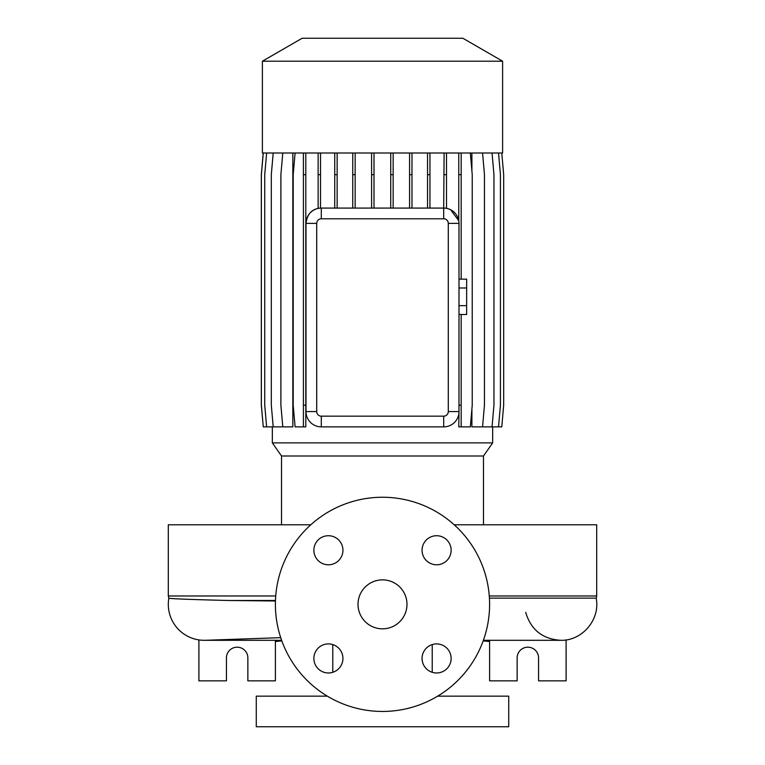 <?xml version="1.0" encoding="UTF-8"?>
<svg xmlns="http://www.w3.org/2000/svg" width="765" height="765" viewBox="0 0 765 765"><rect width="100%" height="100%" fill="white"/><g stroke="black" fill="none" stroke-linecap="round" stroke-linejoin="round"><path stroke-width="1.15" d="M382.5 579.87A24.48 24.48 0 0 0 358.02 604.35A24.48 24.48 0 0 0 382.5 628.83A24.48 24.48 0 0 0 406.98 604.35A24.48 24.48 0 0 0 382.5 579.87M328.405 535.72A14.535 14.535 0 0 0 313.87 550.255A14.535 14.535 0 0 0 328.405 564.79A14.535 14.535 0 0 0 342.94 550.255A14.535 14.535 0 0 0 328.405 535.72M328.405 643.91A14.535 14.535 0 0 0 313.87 658.445A14.535 14.535 0 0 0 328.405 672.98A14.535 14.535 0 0 0 342.94 658.445A14.535 14.535 0 0 0 328.405 643.91M436.595 643.91A14.535 14.535 0 0 0 422.06 658.445A14.535 14.535 0 0 0 436.595 672.98A14.535 14.535 0 0 0 451.13 658.445A14.535 14.535 0 0 0 436.595 643.91M436.595 535.72A14.535 14.535 0 0 0 422.06 550.255A14.535 14.535 0 0 0 436.595 564.79A14.535 14.535 0 0 0 451.13 550.255A14.535 14.535 0 0 0 436.595 535.72M454.2 524.79L596.7 524.79L596.7 595.973A4.59 4.59 0 0 1 596.155 598.134C600.573 619.239 582.289 641.003 560.745 640.305L483.384 640.305L560.745 640.305C542.576 639.119 530.891 629.796 525.689 612.354M310.8 524.79L168.3 524.79L168.3 595.973L275.725 595.973M280.707 637.656L205.565 640.286A35.955 35.955 0 0 1 168.845 598.134L168.3 595.973M275.457 600.984L228.611 600.496C189.519 599.511 169.601 598.727 168.845 598.134M483.48 524.79L483.48 456.007L281.52 456.007L281.52 524.79M483.48 456.007L492.67 442.887L272.33 442.887L281.52 456.007M502.605 61.2L262.395 61.2L262.395 153L502.605 153L502.605 61.2L462.854 38.25L302.146 38.25L262.395 61.2M332.775 644.579L332.775 672.311M432.225 644.579L432.225 672.311M327.334 696.15L256.275 696.15L256.275 726.75L508.725 726.75L508.725 696.15L437.666 696.15M198.9 639.903L198.9 680.85L226.44 680.85L226.44 657.9A10.71 10.71 0 0 1 237.15 647.19A10.71 10.71 0 0 1 247.86 657.9L247.86 680.85L275.4 680.85L275.4 640.305M489.6 640.305L489.6 680.85L517.14 680.85L517.14 657.9A10.71 10.71 0 0 1 527.85 647.19A10.71 10.71 0 0 1 538.56 657.9L538.56 680.85L566.1 680.85L566.1 639.903M382.5 711.45A107.1 107.1 0 0 0 489.6 604.35A107.1 107.1 0 0 0 382.5 497.25A107.1 107.1 0 0 0 275.4 604.35A107.1 107.1 0 0 0 382.5 711.45M272.33 426.87L272.33 442.887M492.67 426.87L492.67 442.887M492.048 153L493.951 174.688L493.951 405.182L492.048 426.87L471.9 426.87L471.9 409.017M471.9 170.853L471.9 153M444.111 153L443.7 208.08A15.3 15.3 0 0 1 459 223.38L459 411.57A15.3 15.3 0 0 1 443.7 426.87L444.111 426.87M320.525 426.87L321.3 426.87A15.3 15.3 0 0 1 306 411.57L306 223.38A15.3 15.3 0 0 1 321.3 208.08L320.525 208.099L320.525 174.688L318.125 174.688L318.125 208.415C311.116 209.859 307.071 214.85 306 223.38L316.71 223.38L316.71 411.57A4.59 4.59 0 0 0 321.3 416.16L443.7 416.16A4.59 4.59 0 0 0 448.29 411.57L448.29 223.38A4.59 4.59 0 0 0 443.7 218.79L321.3 218.79A4.59 4.59 0 0 0 316.71 223.38M273.21 153L271.307 174.688L271.307 405.182L273.21 426.87L292.842 426.87L292.842 153M458.761 153L458.761 220.703L450.604 209.725M448.29 411.57L459 411.57L458.761 426.87L470.341 426.87L472.235 405.182L472.235 174.688L470.341 153M321.3 218.79L321.3 208.08L443.7 208.08L443.7 218.79M483.174 640.888L489.6 641.539M275.4 641.539L281.826 640.888M443.7 416.16L443.7 426.87L321.3 426.87L321.3 416.16M489.418 598.134L596.155 598.134M459 287.984L466.65 287.984L466.65 279.149L459 279.149M466.65 287.984L466.65 305.656L459 305.656M466.65 305.656L466.65 314.492L459 314.492M411.981 153L411.981 174.688L409.571 174.688L409.571 208.08M411.981 174.688L411.981 208.08M409.571 153L409.571 174.688M374.009 153L374.009 174.688L371.599 174.688L371.599 208.08M374.009 174.688L374.009 208.08M371.599 153L371.599 174.688M393.143 153L393.143 174.688L390.733 174.688L390.733 208.08M393.143 174.688L393.143 208.08M390.733 153L390.733 174.688M355.151 153L355.151 174.688L352.742 174.688L352.742 208.08M355.151 174.688L355.151 208.08M352.742 153L352.742 174.688M429.949 153L429.949 174.688L427.549 174.688L427.549 208.08M429.949 174.688L429.949 208.08M427.549 153L427.549 174.688M337.136 153L337.136 174.688L334.735 174.688L334.735 208.08M337.136 174.688L337.136 208.08M334.735 153L334.735 174.688M320.525 153L320.525 174.688M318.125 153L318.125 174.688M461.171 153L461.171 174.688L458.761 174.688M461.171 314.492L461.171 405.182L459 405.182M461.171 174.688L461.171 279.149M461.171 405.182L461.171 426.87M446.511 153L446.511 208.338M446.511 174.688L444.111 174.688M305.799 153L305.799 426.87L295.099 426.87L293.196 405.182L293.196 174.688L295.099 153M303.399 153L303.399 426.87M305.799 174.688L303.399 174.688M305.799 405.182L303.399 405.182M482.562 153L484.455 174.688L484.455 405.182L482.562 426.87M263.275 153L261.372 174.688L261.372 405.182L263.275 426.87L273.21 426.87M501.783 153L503.676 174.688L503.676 405.182L501.783 426.87L492.048 426.87M266.631 153L264.738 174.688L264.738 405.182L266.631 426.87M498.522 153L500.425 174.688L500.425 405.182L498.522 426.87M282.792 153L280.889 174.688L280.889 405.182L282.792 426.87M263.217 153L261.324 174.688L261.324 405.182L263.275 426.87M596.7 595.973L489.275 595.973M275.467 600.496L228.611 600.496M448.29 223.38L459 223.38M306 411.57L316.71 411.57M204.255 640.305L281.616 640.305"/></g></svg>
